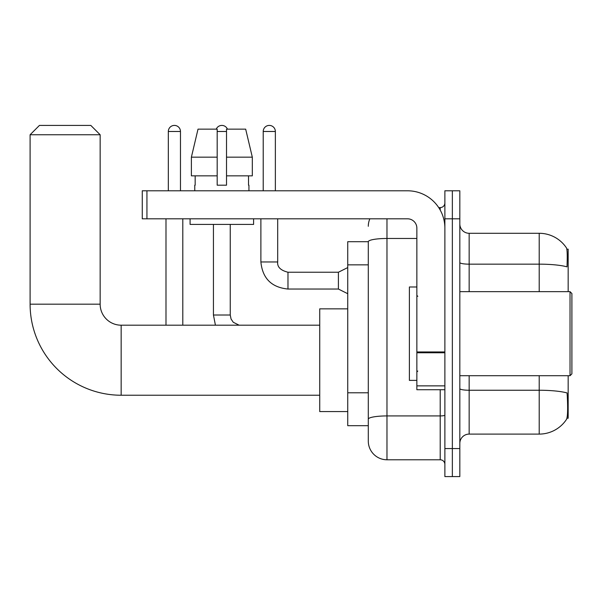 <?xml version="1.0" encoding="UTF-8"?>
<svg xmlns="http://www.w3.org/2000/svg" width="602" height="602" viewBox="0 0 602 602"><rect width="100%" height="100%" fill="white"/><g stroke="black" fill="none" stroke-linecap="round" stroke-linejoin="round"><path stroke-width="0.9" d="M568.168 291.661L568.168 249.168L566.836 249.168M566.956 418.217L568.168 418.217L568.168 375.716M368.296 241.695L347.745 241.695L347.745 425.689L368.296 425.689L368.296 441.093L368.296 241.695A18.677 3.243 180 0 1 386.973 238.475L416.862 238.475M459.823 443.433A9.339 9.339 0 0 1 469.161 434.095L539.211 434.095A32.689 32.689 0 0 0 566.542 419.338L566.542 419.338C567.663 416.704 567.919 409.172 567.31 396.733L567.069 392.956A32.689 5.674 180 0 0 539.211 390.246L539.211 375.716M452.35 448.565L452.35 476.588L459.823 476.588L459.823 448.565L452.35 448.565L452.35 476.588L444.878 476.588L444.878 448.565L452.35 448.565L452.35 218.812L452.35 448.565M444.878 448.565L444.878 190.789L452.35 190.789L452.35 218.812L452.35 190.789L459.823 190.789L459.823 448.565M539.211 291.661L539.211 264.158A32.689 5.674 180 0 1 567.001 266.844C567.445 256.091 567.272 249.785 566.467 247.934L566.467 247.934A32.689 32.689 0 0 0 539.211 233.29A32.689 32.689 0 0 1 566.354 247.761A32.689 32.689 0 0 0 539.211 233.29L469.161 233.29A9.339 9.339 0 0 1 459.823 223.944A9.339 9.339 0 0 0 469.161 233.29L469.161 291.661M386.973 218.812L386.973 459.777L440.212 459.777L440.212 389.727M438.723 207.6L440.212 207.6A4.673 4.673 0 0 0 444.878 202.934M368.296 430.821L368.296 422.416M444.878 464.443A4.673 4.673 0 0 0 440.212 459.777M368.296 226.284A18.677 18.677 0 0 1 369.854 218.812M386.973 459.777A18.677 18.677 0 0 1 368.296 441.093M252.313 175.844L252.313 157.167L245.676 129.152L252.313 157.167L252.313 175.844L226.518 175.844L226.518 129.152L245.676 129.152L252.313 157.167L226.518 157.167M217.179 157.167L191.383 157.167L198.013 129.152L191.383 157.167L198.013 129.152L217.179 129.152L217.179 185.19L226.518 185.19L226.518 175.844M319.73 395.236L121.16 395.236A91.06 91.06 0 0 1 30.1 304.176L30.1 134.75L39.439 125.412L90.812 125.412L100.15 134.75L30.1 134.75M121.16 395.236L121.16 325.193A21.017 21.017 0 0 1 100.15 304.176L100.15 134.75M347.745 308.849L319.73 308.849L319.73 411.58L347.745 411.58M168.327 190.789L168.327 131.484A6.073 6.073 0 0 1 174.399 125.412A6.073 6.073 0 0 1 180.472 131.484L180.472 190.789M182.805 325.193L182.805 218.812M165.994 325.193L165.994 218.812M216.238 129.152A6.073 6.073 0 0 1 227.451 129.152M213.439 224.411L213.439 315.012L230.25 315.012L230.25 224.411M444.878 389.727L416.862 389.727L416.862 351.959L444.878 351.959M444.878 228.15A37.362 37.362 0 0 0 407.516 190.789L146.941 190.789L146.941 218.812L407.516 218.812A9.339 9.339 0 0 1 416.862 228.15L416.862 351.959M146.941 218.812L142.268 218.812L142.268 190.789L146.941 190.789M194.762 185.19L195.168 185.19L194.762 185.19L194.762 190.789M248.935 185.19L248.528 185.19L248.935 185.19L248.935 190.789M248.528 175.844L248.528 185.19M226.518 185.19L217.179 185.19M195.168 185.19L195.168 175.844M190.089 218.812L190.089 224.411L253.6 224.411L253.6 218.812M217.179 175.844L191.383 175.844L191.383 157.167M570.034 291.661L571.9 293.528L571.9 373.85L570.034 375.716L570.034 291.661L459.823 291.661M416.862 286.988L409.39 286.988L409.39 380.389L416.862 380.389M263.217 190.789L263.217 131.484A6.073 6.073 0 0 1 269.29 125.412A6.073 6.073 0 0 1 275.362 131.484L275.362 190.789M347.745 293.716L338.407 289.043L338.407 272.232L347.745 267.566M260.884 218.812L260.884 261.96L277.695 261.96L277.695 218.812M368.296 264.85L347.745 264.85M368.296 392.797L347.745 392.797M539.211 434.095L539.211 390.246L469.161 390.246L469.161 434.095M566.467 247.934A32.689 32.689 0 0 0 539.211 233.29L539.211 264.158L469.161 264.158A9.339 1.625 0 0 1 459.823 262.54M459.823 218.812L444.878 218.812M469.161 375.716L469.161 390.246A9.339 1.625 0 0 1 459.823 388.621M444.878 415.117A4.673 0.813 0 0 1 440.212 415.929L386.973 415.929A18.677 3.243 180 0 0 368.296 419.173M440.212 210.06L440.212 207.6M30.1 304.176L100.15 304.176M168.327 131.484L180.472 131.484M217.179 131.484L226.518 131.484M444.878 352.772L416.862 352.772M416.862 385.867L444.878 385.867M338.407 289.043L287.974 289.043C271.54 287.417 262.51 278.395 260.884 261.96C262.51 278.395 271.54 287.417 287.974 289.043C271.54 287.417 262.51 278.395 260.884 261.96C262.51 278.395 271.54 287.417 287.974 289.043C271.54 287.417 262.51 278.395 260.884 261.96C262.51 278.395 271.54 287.417 287.974 289.043C271.54 287.417 262.51 278.395 260.884 261.96C262.51 278.395 271.54 287.417 287.974 289.043C271.54 287.417 262.51 278.395 260.884 261.96C262.51 278.395 271.54 287.417 287.974 289.043C271.54 287.417 262.51 278.395 260.884 261.96C262.51 278.395 271.54 287.417 287.974 289.043C271.54 287.417 262.51 278.395 260.884 261.96C262.51 278.395 271.54 287.417 287.974 289.043C271.54 287.417 262.51 278.395 260.884 261.96C262.51 278.395 271.54 287.417 287.974 289.043L287.974 272.247M263.217 131.484L275.362 131.484M319.73 325.193L121.16 325.193M213.439 315.012L215.426 325.193M230.25 315.012L231.063 319.015L233.26 322.273L239.144 325.193M277.695 261.96C277.131 266.942 280.555 270.366 287.974 272.232C280.555 270.366 277.131 266.942 277.695 261.96C277.131 266.942 280.555 270.366 287.974 272.232C280.555 270.366 277.131 266.942 277.695 261.96C277.131 266.942 280.555 270.366 287.974 272.232C280.555 270.366 277.131 266.942 277.695 261.96C277.131 266.942 280.555 270.366 287.974 272.232C280.555 270.366 277.131 266.942 277.695 261.96C277.131 266.942 280.555 270.366 287.974 272.232C280.555 270.366 277.131 266.942 277.695 261.96C277.131 266.942 280.555 270.366 287.974 272.232C280.555 270.366 277.131 266.942 277.695 261.96C277.131 266.942 280.555 270.366 287.974 272.232C280.555 270.366 277.131 266.942 277.695 261.96C277.131 266.942 280.555 270.366 287.974 272.232C280.555 270.366 277.131 266.942 277.695 261.96C277.131 266.942 280.555 270.366 287.974 272.232L338.407 272.232M459.823 375.716L570.034 375.716M417.796 296.327L416.862 295.394M417.796 371.05L416.862 371.983M260.884 261.96C262.51 278.395 271.54 287.417 287.974 289.043"/></g></svg>
